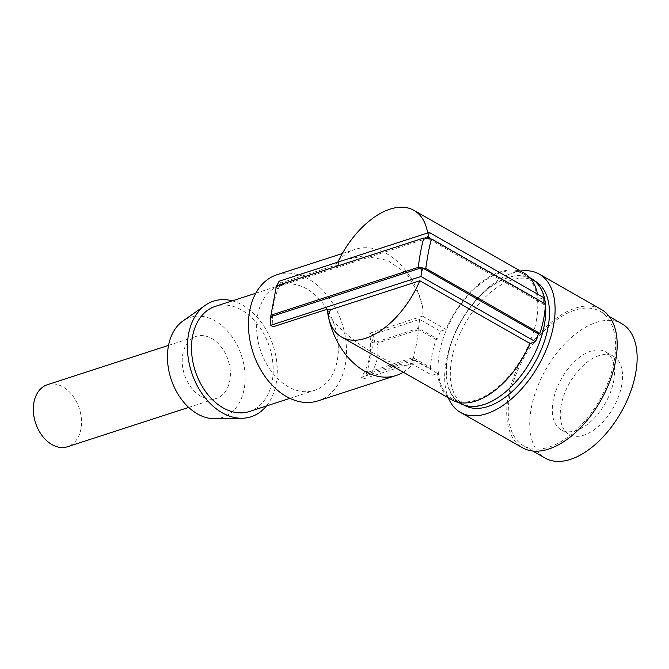 <?xml version="1.0" encoding="UTF-8"?>
<svg xmlns="http://www.w3.org/2000/svg" width="669" height="669" viewBox="0 0 669 669"><rect width="100%" height="100%" fill="white"/><g stroke="black" fill="none" stroke-linecap="round" stroke-linejoin="round"><path stroke-width="0.5" stroke-dasharray="3.35 2.51" d="M47.365 384.717A32.605 23.022 -108 0 1 62.886 386.858A32.605 23.022 -108 0 1 81.409 419.037A32.605 23.022 -108 0 1 67.494 446.741M200.842 396.274A32.605 23.022 -108 0 1 182.319 364.095A32.605 23.022 -108 0 1 196.234 336.39A32.605 23.022 -108 0 1 211.755 338.531A32.605 23.022 -108 0 1 230.278 370.71A32.605 23.022 -108 0 1 216.363 398.415A32.605 23.022 -108 0 1 200.842 396.274M413.158 359.044L416.202 345.522L418.702 329.683L436.021 339.543A82.897 46.395 -60.3 0 0 432.115 354.595A82.897 46.395 -60.3 0 0 430.468 368.903L413.158 359.044L371.588 372.533L367.59 372.148A386.841 167.76 10.7 0 1 365.023 371.002C369.204 362.314 371.061 352.53 370.567 341.642A386.841 167.76 10.7 0 0 373.135 342.787L367.59 372.148M249.412 411.51A55.259 39.028 72 0 0 272.994 364.555A55.259 39.028 72 0 0 241.593 310.015A55.259 39.028 72 0 0 215.284 306.385M306.728 288.874A55.259 39.028 72 0 0 280.42 285.237A55.259 39.028 72 0 0 256.837 332.192A55.259 39.028 72 0 0 288.23 386.732A55.259 39.028 72 0 0 314.547 390.362A55.259 39.028 72 0 0 338.121 343.414A55.259 39.028 72 0 0 306.728 288.874M214.674 418.694A52.567 37.121 72 0 0 245.155 378.144A52.567 37.121 72 0 0 215.092 320.861A52.567 37.121 72 0 0 182.955 320.969M266.421 405.983A60.787 42.925 72 0 0 242.521 305.123A60.787 42.925 72 0 0 232.294 300.858M328.036 315.015L328.111 315.158C343.08 332.602 359.353 345.84 376.931 354.879C392.544 364.747 404.561 367.624 412.99 363.518L414.22 360.165L437.601 373.478L432.09 375.267A80.681 45.158 -60.3 0 1 431.99 368.41L430.468 368.903M403.282 372.19A66.315 46.83 72 0 0 412.99 363.518M621.643 385.587A44.898 25.129 -60.3 0 0 613.632 356.393A44.898 25.129 -60.3 0 0 583.201 365.5A44.898 25.129 -60.3 0 0 561.166 405.222A44.898 25.129 -60.3 0 0 569.177 434.424A44.898 25.129 -60.3 0 0 599.608 425.308A44.898 25.129 -60.3 0 0 621.643 385.587M613.682 381.054A44.898 25.129 -60.3 0 0 605.671 351.861A44.898 25.129 -60.3 0 0 575.24 360.967A44.898 25.129 -60.3 0 0 553.204 400.689A44.898 25.129 -60.3 0 0 561.224 429.891A44.898 25.129 -60.3 0 0 591.655 420.776A44.898 25.129 -60.3 0 0 613.682 381.054M621.744 323.645A77.37 43.301 -60.3 0 0 569.302 339.342A77.37 43.301 -60.3 0 0 531.345 407.789A77.37 43.301 -60.3 0 0 545.151 458.098M614.058 361.72A77.37 43.301 -60.3 0 0 600.252 311.403A77.37 43.301 -60.3 0 0 547.819 327.108A77.37 43.301 -60.3 0 0 509.853 395.546A77.37 43.301 -60.3 0 0 523.66 445.855A77.37 43.301 -60.3 0 0 576.101 430.159A77.37 43.301 -60.3 0 0 614.058 361.72M601.347 309.488A79.578 44.539 -60.3 0 0 547.409 325.636A79.578 44.539 -60.3 0 0 508.365 396.031A79.578 44.539 -60.3 0 0 522.564 447.778M520.524 271.07A79.578 44.539 -60.3 0 0 446.29 360.666A79.578 44.539 -60.3 0 0 448.305 397.846M535.233 281.206A71.424 39.973 -60.3 0 0 486.823 295.698A71.424 39.973 -60.3 0 0 451.784 358.885A71.424 39.973 -60.3 0 0 464.529 405.33M544.006 325.385A71.424 39.973 -60.3 0 0 531.253 278.94A71.424 39.973 -60.3 0 0 482.851 293.432A71.424 39.973 -60.3 0 0 447.804 356.619A71.424 39.973 -60.3 0 0 460.548 403.064A71.424 39.973 -60.3 0 0 508.958 388.572A71.424 39.973 -60.3 0 0 544.006 325.385M531.462 278.58A71.842 40.207 -60.3 0 0 482.767 293.156A71.842 40.207 -60.3 0 0 447.519 356.711A71.842 40.207 -60.3 0 0 460.339 403.424M536.329 320.76A71.842 40.207 -60.3 0 0 523.501 274.047A71.842 40.207 -60.3 0 0 474.814 288.623A71.842 40.207 -60.3 0 0 439.558 352.178A71.842 40.207 -60.3 0 0 452.386 398.891A71.842 40.207 -60.3 0 0 501.073 384.315A71.842 40.207 -60.3 0 0 536.329 320.76M317.959 400.882A66.315 46.83 72 0 0 346.249 344.535A66.315 46.83 72 0 0 308.576 279.082A66.315 46.83 72 0 0 276.999 274.725M328.111 315.158A66.315 46.83 72 0 0 328.83 318.678M337.586 262.231A66.315 46.83 72 0 0 335.529 265.192L281.223 282.82L278.103 288.966C274.558 297.504 272.701 307.288 272.551 318.327L272.902 326.857M374.933 342.428L372.758 334.575L419.597 319.372L440.411 331.23A80.681 45.158 -60.3 0 0 437.543 339.049L418.585 328.253L374.933 342.428L370.676 341.608L369.756 333.254L422.54 316.119L423.159 309.697A66.315 46.83 72 0 0 421.545 302.597A66.315 46.83 72 0 0 418.568 293.423A66.315 46.83 72 0 0 386.732 253.71A66.315 46.83 72 0 0 355.155 249.353A66.315 46.83 72 0 0 338.28 261.345L338.154 261.454M270.611 317.056L272.659 318.293M545.419 304.035L543.897 304.529A80.681 45.158 -60.3 0 0 543.922 303.182M278.204 288.933L276.255 287.16L426.337 238.641L428.846 238.992L543.897 304.529M276.213 287.377L276.439 285.839M371.588 372.533C377.366 363.133 379.214 353.349 377.132 343.18L418.702 329.683M377.132 343.18L373.135 342.787M437.543 339.049L436.021 339.543M431.99 368.41L413.041 357.614L369.388 371.788L365.023 371.002M366.704 371.663L365.809 376.404L369.388 371.788M413.041 357.614L411.276 363.409L364.438 378.612L365.809 376.404M364.438 378.612L361.436 377.291L365.123 370.969M411.276 363.409L432.09 375.267M373.151 337.561L372.257 342.302M372.758 334.575L369.756 333.254M422.54 316.119L445.922 329.441L440.411 331.23M414.22 360.165L361.436 377.291M437.601 373.478A72.946 40.826 -60.3 0 0 451.834 399.853M338.196 261.445L338.832 265.71L428.143 236.709A72.946 40.826 -60.3 0 0 427.658 232.988M423.159 309.697L418.719 293.808L406.543 273.429L387.376 260.283L362.991 256.018L338.28 261.345M428.143 236.709L538.286 299.461A72.946 40.826 -60.3 0 0 537.5 294.084M524.053 273.086A72.946 40.826 -60.3 0 0 445.922 329.441M338.832 265.71L335.529 265.192M543.797 297.672L538.286 299.461M276.255 287.16L276.874 285.696M281.223 282.82L279.098 281.223M418.585 328.253L419.597 319.372M278.103 288.966A386.841 167.76 10.7 0 1 276.188 287.545L270.661 316.788M272.551 318.327A386.841 167.76 10.7 0 1 270.644 316.905M168.538 345.38L196.234 336.39M255.792 293.231L280.42 285.237M613.632 356.393L605.671 351.861M609.317 316.562L600.252 311.403M535.016 281.08L531.253 278.94M529.656 277.551L523.501 274.047M342.319 253.526L355.155 249.353M458.533 402.395L452.386 398.891M464.311 405.205L460.548 403.064M532.716 451.015L523.66 445.855M569.177 434.424L561.224 429.891M289.92 398.356L314.547 390.362M188.666 407.404L216.363 398.415"/><path stroke-width="1" d="M188.666 407.404L67.494 446.741A32.605 23.022 -108 0 1 51.973 444.601A32.605 23.022 -108 0 1 33.45 412.422A32.605 23.022 -108 0 1 47.365 384.717L168.538 345.38M255.792 293.231L215.284 306.385A55.259 39.028 72 0 0 191.71 353.332A55.259 39.028 72 0 0 223.103 407.873A55.259 39.028 72 0 0 249.412 411.51L289.92 398.356M232.294 300.858A60.787 42.925 72 0 0 205.35 305.248L182.955 320.969A52.567 37.121 72 0 0 168.279 367.532A52.567 37.121 72 0 0 197.506 413.944A52.567 37.121 72 0 0 214.674 418.694L242.036 418.259A60.787 42.925 72 0 0 266.421 405.983M205.35 305.248A60.787 42.925 72 0 0 188.382 359.094A60.787 42.925 72 0 0 222.183 412.765A60.787 42.925 72 0 0 242.036 418.259M328.83 318.678A66.315 46.83 72 0 0 364.538 371.144A66.315 46.83 72 0 0 396.115 375.51A66.315 46.83 72 0 0 403.282 372.19M532.716 451.015L545.151 458.098A77.37 43.301 -60.3 0 0 597.584 442.401A77.37 43.301 -60.3 0 0 635.55 373.954A77.37 43.301 -60.3 0 0 621.744 323.645L609.317 316.562M448.305 397.846A79.578 44.539 -60.3 0 0 460.489 412.413L522.564 447.778A79.578 44.539 -60.3 0 0 576.502 431.63A79.578 44.539 -60.3 0 0 615.547 361.235A79.578 44.539 -60.3 0 0 601.347 309.488L539.273 274.123A79.578 44.539 -60.3 0 0 520.524 271.07M460.489 412.413A79.578 44.539 -60.3 0 0 514.428 396.265A79.578 44.539 -60.3 0 0 553.472 325.87A79.578 44.539 -60.3 0 0 539.273 274.123M464.311 405.205L464.529 405.33A71.424 39.973 -60.3 0 0 512.939 390.838A71.424 39.973 -60.3 0 0 547.986 327.651A71.424 39.973 -60.3 0 0 535.233 281.206L535.016 281.08M458.533 402.395L460.339 403.424A71.842 40.207 -60.3 0 0 509.034 388.848A71.842 40.207 -60.3 0 0 544.282 325.293A71.842 40.207 -60.3 0 0 531.462 278.58L529.656 277.551M342.319 253.526L276.999 274.725A66.315 46.83 72 0 0 248.709 331.071A66.315 46.83 72 0 0 286.382 396.516A66.315 46.83 72 0 0 317.959 400.882L396.115 375.51M419.823 280.746L330.511 309.747L327.208 309.229A66.315 46.83 72 0 0 328.078 314.999L328.036 315.015A72.946 40.826 -60.3 0 0 341.692 337.109A72.946 40.826 -60.3 0 0 419.823 280.746L529.965 343.498A72.946 40.826 -60.3 0 1 451.834 399.853L341.692 337.109M327.208 309.229L272.902 326.857L270.778 325.259L270.669 316.738L420.793 268.001L421.545 271.338L423.301 268.344L538.344 333.881L539.866 333.388A82.897 46.395 -60.3 0 0 545.419 304.035L431.338 239.042C429.197 247.338 427.349 257.13 425.785 268.403L539.866 333.388M427.658 232.988A72.946 40.826 -60.3 0 0 413.91 210.342A72.946 40.826 -60.3 0 0 338.154 261.454L338.196 261.445A66.315 46.83 72 0 0 337.586 262.231M270.778 325.259L420.993 276.489L421.545 271.338M270.669 316.738L276.439 285.839L423.812 237.997L431.338 239.042M425.785 268.403L418.267 267.357C419.639 256.076 421.487 246.292 423.812 237.997M270.886 315.199L418.267 267.357M420.793 268.001L423.301 268.344M420.993 276.489L535.476 341.708A80.681 45.158 -60.3 0 0 538.344 333.881M338.196 261.445L338.297 262.005M537.5 294.084A72.946 40.826 -60.3 0 0 524.053 273.086L413.91 210.342M330.511 309.747L328.078 314.999M543.922 303.182A80.681 45.158 -60.3 0 0 543.797 297.672L429.314 232.452L279.098 281.223L276.874 285.696M535.476 341.708L529.965 343.498M428.846 238.992L428.285 235.68L426.337 238.641M428.285 235.68L429.314 232.452"/></g></svg>
